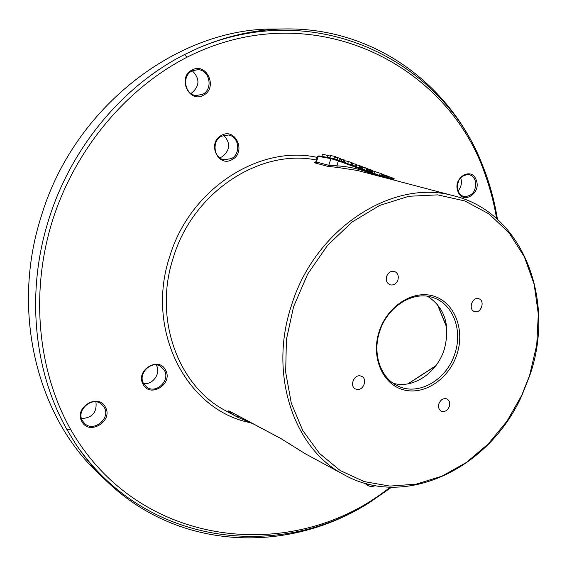 <?xml version="1.0" encoding="UTF-8"?>
<svg xmlns="http://www.w3.org/2000/svg" width="567" height="567" viewBox="0 0 567 567"><rect width="100%" height="100%" fill="white"/><g stroke="black" fill="none" stroke-linecap="round" stroke-linejoin="round"><path stroke-width="0.85" d="M391.513 487.251L369.578 502.497C277.78 560.798 143.678 545.709 74.993 442.877L67.104 429.878C33.949 371.626 25.763 292.707 48.464 220.457C70.606 148.072 122.77 85.752 184.636 54.503L198.854 47.798C227.835 35.43 256.957 29.151 286.229 28.931C374.822 28.045 448.972 84.483 480.504 160.199C439.319 60.152 316.833 -2.041 198.854 47.798M497.436 219.252C494.892 203.34 490.902 187.868 485.48 172.836L480.49 160.199M369.585 502.504C290.198 553.215 180.66 551.982 107.262 481.744L99.275 474.147C37.613 417.291 10.567 312.523 41.015 217.083C73.802 106.32 178.761 27.457 275.201 29.023L286.229 28.931M107.262 481.744C95.235 470.312 84.476 457.356 74.986 442.884M496.614 218.522C494.077 203.347 490.214 188.591 485.033 174.246C447.703 63.568 311.956 -6.109 186.94 57.246C125.761 88.7 74.497 150.057 52.143 221.676C30.037 293.387 37.975 371.059 70.464 429.113C137.42 546.666 286.385 562.733 381.393 493.807L390.415 487.223M221.399 135.428C206.707 142.785 218.238 168.108 232.187 159.525C246.624 152.261 235.532 127.058 221.399 135.428M143.019 384.135C149.865 398.537 173.353 383.987 165.635 370.286C159.043 355.771 135.109 370.258 143.019 384.135M192.114 70.01C176.939 77.218 189.009 103.711 203.404 95.221C218.302 88.112 206.707 61.753 192.114 70.01M476.252 180.108C471.758 166.145 452.367 177.882 457.902 191.341C462.58 205.226 481.659 193.404 476.252 180.108M365.105 483.325C367.756 486.387 371.151 487.166 375.304 485.664M81.903 421.557C89.21 436.03 113.606 420.912 105.405 407.17C98.367 392.57 73.497 407.616 81.903 421.557M291.303 305.939C314.713 228.21 393.335 178.229 453.621 195.792C523.114 212.412 556.029 300.446 529.84 375.311L521.867 395.497C489.803 468.051 405.582 509.804 343.496 474.423C293.876 448.646 268.517 374.447 291.303 305.939M316.308 162.24C314.288 162.325 313.905 162.566 315.167 162.956L327.506 166.315L337.351 167.393L336.805 165.826C349.924 166.627 362.313 169.625 373.965 174.827M388.331 178.605L378.94 176.16M219.656 157.768L222.37 156.705C230.245 149.964 230.677 142.82 223.674 135.272M143.55 383.547C152.651 385.184 161.063 373.419 156.52 365.467L156.23 364.928M190.881 93.442L191.54 93.123C199.782 86.12 200.045 78.678 192.319 70.79M458.086 190.902C461.311 187.032 462.183 182.702 460.709 177.896L460.624 177.677M81.52 418.559C92.258 417.914 97.063 412.358 95.943 401.897M192.149 70.882C181.461 75.772 184.736 94.923 196.267 95.532L202.639 94.299C213.433 89.281 209.804 69.805 197.94 69.642L192.149 70.882M475.125 180.419C473.835 177.117 471.659 175.16 468.611 174.537C460.014 175.416 456.499 180.852 458.072 190.859C459.348 194.042 461.446 195.969 464.366 196.629C473.048 195.927 476.634 190.519 475.125 180.419M372.902 485.21L367.253 484.261L366.459 483.701M82.442 420.792L84.752 423.655C93.931 432.465 110.891 418.262 104.278 407.425L101.578 404.193C92.315 395.915 75.815 410.125 82.442 420.792M238.672 417.766L236.411 416.554C224.093 409.197 229.288 410.82 230.415 411.649L280.899 438.546L305.585 453.933M254.002 424.258L237.134 416.943L238.884 416.199M293.586 306.697L286.42 339.463L285.669 372.15L291.261 403.017L302.771 430.516L319.434 453.359L340.271 470.575L364.142 481.574L389.848 486.089L416.199 484.161L442.069 476.103L466.407 462.445L488.307 443.869L506.969 421.189L521.732 395.341L529.635 375.34L536.751 344.871L538.31 314.09L534.164 284.294L524.347 256.808L509.145 232.952L489.066 213.965L464.905 200.966L437.717 194.871L408.821 196.281L379.734 205.41L352.1 222.009L327.57 245.327L307.647 274.109L293.586 306.697M379.139 331.575C387.254 305.847 413.449 289.376 434.046 296.229C454.762 302.714 465.096 329.81 456.988 354.212C449.17 378.713 424.626 395.504 403.711 389.876C382.682 384.624 370.705 357.217 379.139 331.575M356.466 389.331C363.149 391.428 368.061 378.983 361.604 376.325L360.761 376.02C354.134 373.873 349.13 386.24 355.516 388.983L356.466 389.331M386.659 276.327C385.695 280.474 386.836 283.302 390.082 284.818C393.647 285.541 396.269 283.918 397.928 279.942C398.906 275.753 397.736 272.911 394.426 271.423C390.89 270.75 388.303 272.387 386.659 276.327M478.761 298.752L478.725 298.738C472.233 296.35 467.867 309.695 474.536 311.545L474.593 311.567C481.107 313.962 485.458 300.588 478.761 298.752M449.369 406.447C450.276 402.924 449.447 400.43 446.895 398.955C443.387 397.977 440.729 399.558 438.908 403.711C438.015 407.198 438.823 409.686 441.332 411.174C444.854 412.202 447.533 410.621 449.369 406.447M379.628 331.631C387.218 306.534 413.251 290.354 433.068 297.597C452.969 303.742 462.913 330.185 454.89 353.517C447.002 379.621 418.779 396.283 398.098 386.07C380.748 378.536 372.101 353.9 379.628 331.631M427.631 296.307C444.982 307.853 450.531 325.536 444.28 349.371C437.1 372.803 413.194 389.047 393.25 383.299M408.538 383.739L409.317 383.172L409.92 383.441M221.406 136.215C211.682 140.921 213.603 158.136 223.951 159.766L231.435 158.604C241.244 153.77 239.047 136.286 228.388 135.01L221.406 136.215M143.486 383.427L146.775 387.169C155.96 394.242 170.348 380.677 164.508 370.556L160.837 366.502C151.63 359.896 137.632 373.462 143.486 383.427M331.525 158.129L318.923 155.868L317.534 156.357L315.883 161.538L316.421 161.978L328.775 165.316L336.805 165.826L338.386 160.879L381.35 176.791M321.886 156.4L322.573 154.245L330.391 156.102M327.194 157.35L327.889 155.174M329.845 157.817L330.554 155.592L334.622 156.308L335.508 156.641L334.771 158.958M335.402 156.974L340.512 158.498L339.81 160.702M340.356 158.987L344.906 160.135L344.204 162.332M344.701 160.773L348.407 161.432L352.936 163.168L352.497 165.401M356.14 164.664L360.853 166.06L360.151 168.243M353.071 163.608L356.239 164.345L355.537 166.535M362.802 166.989L367.728 168.619L367.033 170.795M360.697 166.549L362.866 166.811L362.164 168.987M367.664 168.831L372.937 170.674L372.278 172.737M372.845 170.95L380.216 173.268L379.521 175.423M380.152 173.459L382.186 173.998L381.499 176.153M382.123 174.204L387.998 176.28L387.346 178.321L387.899 176.592L388.65 176.812M388.097 178.548L388.707 176.642L389.21 176.762L394.129 178.555L393.661 180.008M333.864 158.689L334.622 156.308M338.931 160.376L339.633 158.172M337.11 159.717L337.712 157.832M343.326 162.006L344.027 159.809M341.341 161.269L341.929 159.433M352.249 165.316L352.936 163.168M351.838 165.16L352.532 162.984M351.193 164.919L351.894 162.729M347.706 163.629L348.407 161.432M356.232 166.79L356.827 164.919M354.673 166.209L355.374 164.026M359.145 167.867L359.847 165.692M366.176 170.476L366.87 168.3M364.588 169.887L365.226 167.896M361.307 168.668L362.001 166.492M372.051 172.651L372.732 170.532M371.647 172.503L372.342 170.355M371.024 172.276L371.718 170.107M370.457 172.063L371.151 169.894M369.656 171.766L370.35 169.611M368.919 171.489L369.599 169.37M368.011 171.156L368.67 169.086M367.381 170.922L368.026 168.916M374.433 173.537L375.127 171.376M380.648 175.841L381.343 173.686M387.126 178.244L387.807 176.139M386.744 178.102L387.431 175.961M386.127 177.875L386.822 175.72M384.865 177.407L385.56 175.253M384.079 177.11L384.766 174.976M383.349 176.84L384.022 174.728M382.442 176.507L383.101 174.452M381.818 176.273L382.456 174.282M393.448 179.952L393.937 178.421M393.051 179.852L393.569 178.251M392.421 179.682L392.959 178.003M391.273 179.385L391.847 177.591M390.465 179.172L391.06 177.315M389.479 178.91L390.089 177.003M388.601 178.676L389.21 176.762M67.104 429.878L70.464 429.113M184.644 54.503L186.94 57.246M485.48 172.836L485.033 174.246M381.003 494.991L381.393 493.807M317.201 157.399C259.566 144.415 189.839 188.79 169.696 256.624C145.074 330.313 186.571 409.417 248.785 422.365M316.365 160.022C260.062 148.363 192.83 191.93 173.24 257.801C153.218 318.682 178.123 385.921 225.382 410.593L236.432 416.561M337.351 167.393L357.33 170.447L384.752 177.669M280.899 438.546L281.275 438.794M446.69 326.854L437.49 304.387M408.091 383.824L435.47 366.176M317.548 156.315L318.923 155.868L331.624 158.136L338.293 160.142L338.386 160.879L330.908 158.632L328.775 165.316L327.506 166.315M338.315 160.149L387.523 178.392M387.544 178.399L338.293 160.142L331.624 158.136L330.908 158.632L318.215 156.35L316.421 161.978L315.167 162.956M453.621 195.792L384.844 177.691M378.444 176.018L378.912 176.146M343.496 474.423L305.599 453.94M237.134 416.943L236.411 416.554M229.805 411.401L281.225 438.766M281.232 438.773L305.287 453.763M446.746 327.386L437.178 304.018M409.041 383.129L435.81 365.729M316.301 162.254L315.316 162.318L315.854 161.638"/></g></svg>
